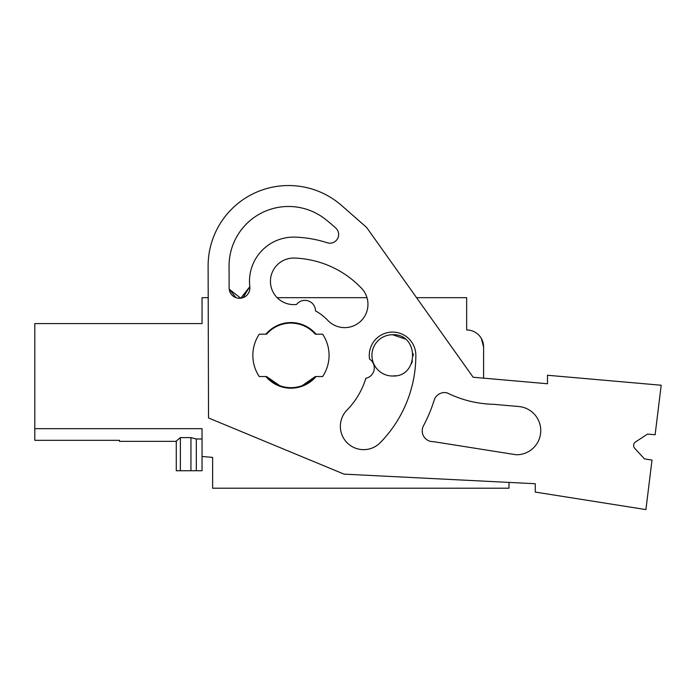<?xml version="1.0" encoding="UTF-8"?>
<svg xmlns="http://www.w3.org/2000/svg" width="696" height="696" viewBox="0 0 696 696"><rect width="100%" height="100%" fill="white"/><g stroke="black" fill="none" stroke-linecap="round" stroke-linejoin="round"><path stroke-width="1.04" d="M119.477 428.658L34.8 428.658L202.04 428.658L202.04 456.48L212.628 457.402L212.628 488.209L509.002 488.209L509.002 482.406M635.544 441.951L647.515 434.078L635.544 441.951A4.237 4.237 0 0 0 634.752 448.355L644.47 458.89L652.004 460.082L645.914 509.594L535.259 492.072L535.259 483.729L344.059 474.133L208.522 417.965L208.113 266.203L208.2 297.679L202.04 297.679L202.04 323.588L34.8 323.588L34.8 440.324L119.477 440.324L119.477 441.36L176.271 441.36L176.271 470.74L180.368 470.74L180.368 437.61L176.271 441.064L176.271 470.74M236.014 297.679L229.193 289.144A10.379 10.379 0 0 1 229.123 287.926L229.062 266.142A59.482 59.482 0 0 1 325.441 219.31A187.824 187.824 0 0 1 335.776 228.053A8.691 8.691 0 0 1 327.277 242.765A118.381 118.381 0 0 0 295.382 237.127A44.213 44.213 0 0 0 249.82 286.648L242.991 297.679M290.902 258.216A23.29 23.29 0 0 0 277.139 297.679L366.983 297.679A23.29 23.29 0 0 0 361.546 288.292A23.29 23.29 0 0 1 360.711 321.221A23.29 23.29 0 0 1 327.781 320.377A50.808 50.808 0 0 0 315.497 310.886A10.588 10.588 0 0 0 296.548 304.448A23.29 23.29 0 0 1 270.613 284.159A23.29 23.29 0 0 1 294.599 258.059A97.379 97.379 0 0 1 361.546 288.292A97.379 97.379 0 0 0 294.599 258.059M416.556 297.679L466.659 297.679L466.659 329.965A16.939 16.939 0 0 1 483.598 346.895L481.267 338.326M483.598 346.895L483.598 378.163L547.5 383.757L547.5 375.257L661.2 385.236L655.119 434.748L647.515 434.078M396.024 375.727L392.57 376.014A20.636 20.636 0 0 1 371.925 355.378A20.636 20.636 0 0 1 392.57 334.733L405.089 338.969M413.137 353.603L413.207 355.821M412.406 361.059L411.44 363.73M371.942 356.074L371.934 354.856M279.705 385.636L266.568 376.545A32.286 32.286 0 0 0 315.332 376.545L302.203 385.636M308.902 328.538L309.676 329.069M180.368 470.74L202.04 470.74L202.04 456.48M190.939 470.74L190.939 437.61L180.368 437.61M190.939 437.61L196.324 438.985L202.04 438.985M392.57 334.733C419.192 333.471 419.192 377.284 392.57 376.014M266.577 376.545L259.269 376.545A38.106 38.106 0 0 1 259.269 334.202L266.577 334.202A32.286 32.286 0 0 1 290.954 323.092C300.681 323.275 308.806 326.981 315.332 334.202L322.639 334.202A38.106 38.106 0 0 1 322.639 376.545L315.332 376.545M196.324 470.74L196.324 438.985M208.113 266.203A80.449 80.449 0 0 1 341.614 205.511L366.618 227.444L473.132 377.241L547.5 383.757M265.881 334.202A32.816 32.816 0 0 1 316.027 334.202M316.027 376.545A32.816 32.816 0 0 1 265.881 376.545M365.852 378.293A78.326 78.326 0 0 1 346.521 410.579A23.29 23.29 0 0 0 347.617 443.256A23.29 23.29 0 0 0 380.303 442.63A124.889 124.889 0 0 0 415.843 355.378A23.29 23.29 0 0 0 388.82 332.392A23.29 23.29 0 0 0 369.567 359.11A10.588 10.588 0 0 1 365.852 378.293M240.799 298.201L249.812 286.656A10.379 10.379 0 0 1 240.746 298.21A10.379 10.379 0 0 1 229.193 289.144L229.123 287.926M434.191 400.148A10.814 10.814 0 0 1 447.145 392.901A110.325 110.325 0 0 0 493.421 404.298L518.711 406.516A24.16 24.16 0 0 1 540.722 431.903A24.16 24.16 0 0 1 516.075 454.74L433.53 441.655A10.814 10.814 0 0 1 423.481 425.787A148.004 148.004 0 0 0 434.182 400.148M240.694 298.21L229.193 289.144"/></g></svg>
